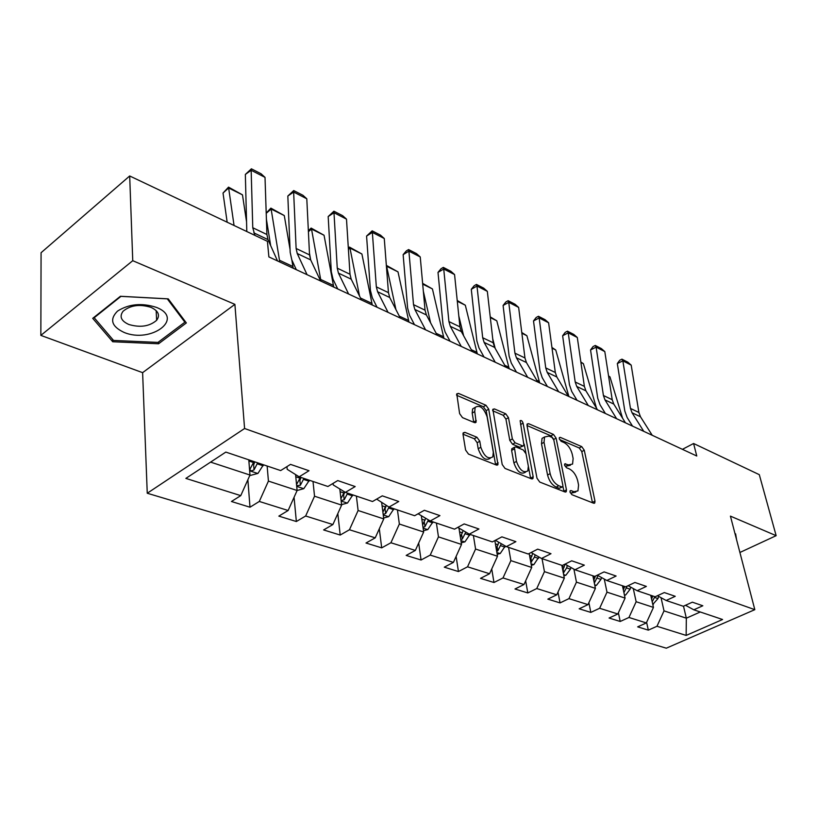 <?xml version="1.0" encoding="UTF-8"?>
<svg xmlns="http://www.w3.org/2000/svg" width="817" height="817" viewBox="0 0 817 817"><rect width="100%" height="100%" fill="white"/><g stroke="black" fill="none" stroke-linecap="round" stroke-linejoin="round"><path stroke-width="1.23" d="M570.021 492.069L571.89 494.683L593.581 503.201L594.776 502.976L594.98 501.107L584.278 450.238L581.724 446.613L560.319 437.371L559.39 437.555L559.277 438.719L561.105 441.303L563.924 442.508C567.978 444.744 570.756 448.666 572.257 454.272L573.125 458.511L572.574 464.076L568.458 464.873L564.721 463.893L564.598 465.118L566.447 467.712L569.275 468.876C573.36 471.062 576.159 475.014 577.69 480.733L578.579 485.053L577.956 490.905L573.912 491.711L571.063 490.588L570.164 490.772L570.021 492.069M464.934 432.367L463.208 432.826L463.035 434.46L465.588 450.044L468.509 454.099L496.399 465.047L497.982 464.648L488.729 409.154L485.941 405.252L458.511 393.406L456.764 393.845L459.614 413.616L462.504 417.63L474.452 422.603L476.117 422.195L474.748 411.574L475.157 407.397C479.732 404.578 483.715 407.714 487.116 416.813L493.305 452.261L492.794 456.856C488.147 459.603 484.154 456.407 480.815 447.256L479.793 441.241L476.924 437.248L464.934 432.367L463.004 433.51M234.898 304.353L132.752 260.694L129.689 175.972L41.075 252.719L40.85 335.389L142.618 372.654L147.254 493.243L244.579 428.506L234.898 304.353L142.618 372.654M739.906 552.476L776.15 535.676L730.429 516.13L754.816 609.666L244.579 428.506M776.15 535.676L759.299 474.667L693.592 443.498L682.43 449.33M129.689 175.972L267.414 241.311L268.885 256.916L696.768 456.009L693.592 443.498M536.994 478.221L539.741 482.061L564.956 491.967L566.263 491.691L566.457 489.853L556.101 438.126L553.477 434.419L528.619 423.686L527.169 423.992L527.016 425.616L536.994 478.221M531.53 478.844L505.029 468.437L502.2 464.495L492.855 409.286L494.438 408.919L505.723 413.79L508.47 417.64L512.361 438.933L515.118 442.794L522.512 445.857L523.983 445.531L520.143 420.694C521.266 420.071 522.237 420.888 523.074 423.135L533.164 476.709L532.97 478.507L531.53 478.844M147.254 493.243L666.304 648.187L754.816 609.666M249.992 507.214L259.306 501.454L288.135 510.502L278.842 516.119L296.357 521.522L305.65 515.997L332.887 524.555L323.624 529.937L340.199 535.053L349.451 529.753L375.228 537.841L366.006 543.019L381.702 547.86L390.914 542.764L415.342 550.433L406.172 555.417L421.061 560.013L430.222 555.1L453.415 562.382L444.295 567.172L458.439 571.543L467.538 566.814L489.577 573.728L480.519 578.354L493.979 582.511L503.006 577.946L523.983 584.523L514.996 588.996L527.813 592.948L536.769 588.546L556.755 594.817L547.839 599.127L560.053 602.905L568.949 598.636L588.005 604.621L579.161 608.798L590.824 612.403L599.637 608.277L617.836 613.986L609.073 618.03L620.215 621.471L628.957 617.478L646.349 622.932L637.658 626.853L648.32 630.142L656.98 626.271L686.147 635.422L722.575 619.5L693.796 609.809L702.824 605.765L692.367 602.18L683.308 606.265L666.131 600.485L675.25 596.308L664.303 592.56L655.142 596.778L637.168 590.722L646.37 586.412L634.901 582.47L625.659 586.841L606.806 580.489L616.11 576.026L604.08 571.9L594.745 576.424L574.964 569.755L584.349 565.139L571.716 560.809L562.3 565.487L541.518 558.481L550.985 553.701L537.698 549.147L528.201 553.997L506.346 546.624L515.884 541.661L501.904 536.861L492.324 541.906L469.305 534.144L478.925 528.987L464.168 523.932L454.528 529.161L430.242 520.98L439.934 515.619L424.36 510.278L414.648 515.721L388.994 507.081L398.747 501.495L382.285 495.848L372.511 501.526L345.377 492.375L355.181 486.554L337.738 480.57L327.923 486.493L299.165 476.811L309.01 470.725L290.515 464.383L280.66 470.572L225.819 452.087L185.868 478.405L240.76 495.633L231.446 501.495L249.992 507.214L247.868 479.753M295.58 474.565L297.112 490.496L268.425 481.09L267.139 466.017M286.941 466.619L287.196 469.326L299.165 476.811M268.425 481.09L259.306 501.454M296.714 486.35L303.781 488.689L297.112 490.496L288.135 510.502M339.811 488.975L341.629 505.1L314.535 496.215L313.013 481.479M333.06 483.398L333.234 484.941L345.377 492.375M314.535 496.215L305.65 515.997M341.629 505.1L332.887 524.555M381.672 502.669L383.755 518.918L358.101 510.502L356.396 496.093M376.657 499.116L388.994 507.081M358.101 510.502L349.451 529.753M383.755 518.918L375.228 537.841M421.327 515.701L423.666 532.01L399.35 524.034L397.46 509.931M399.35 524.034L390.914 542.764M423.666 532.01L415.342 550.433M430.242 520.98L418.11 513.781M458.97 528.109L461.523 544.439L438.453 536.871L436.411 523.064M438.453 536.871L430.222 555.1M461.523 544.439L453.415 562.382M469.305 534.144L457.775 527.404M494.847 540.578L497.502 556.234L475.576 549.044L473.4 535.523M475.576 549.044L467.538 566.814M497.502 556.234L489.577 573.728M506.346 546.624L495.378 540.292M529.191 553.487L531.724 567.468L510.87 560.625L508.562 547.38M510.87 560.625L503.006 577.946M531.724 567.468L523.983 584.523M541.518 558.481L531.081 552.527M561.851 565.333L564.322 578.16L544.449 571.645L542.039 558.654M544.449 571.645L536.769 588.546M564.322 578.16L556.755 594.817M574.964 569.755L565.017 564.139M592.856 575.781L595.409 588.363L576.455 582.143L573.902 569.153M576.455 582.143L568.949 598.636M595.409 588.363L588.005 604.621M606.806 580.489L597.319 575.178M622.452 585.758L625.087 598.095L606.99 592.151L604.274 579.069M606.99 592.151L599.637 608.277M625.087 598.095L617.836 613.986M637.168 590.722L628.099 585.687M650.74 595.297L653.447 607.399L636.147 601.721L633.277 588.567M636.147 601.721L628.957 617.478M653.447 607.399L646.349 622.932M666.131 600.485L657.46 595.705M683.512 606.173L686.331 618.183L664.017 610.871L661.024 597.666M664.017 610.871L656.98 626.271M700.271 611.984L686.331 618.183L686.147 635.422M693.796 609.809L685.504 605.274M132.752 260.694L40.85 335.389M210.592 462.116L249.982 475.034L248.787 459.828M249.982 475.034L240.76 495.633M646.615 622.36L648.32 630.142M618.387 612.781L620.215 621.471M588.883 602.691L590.824 612.403M558.001 592.07L560.053 602.905M525.658 580.846L527.813 592.948M491.732 568.979L493.979 582.511M456.111 556.397L458.439 571.543M418.682 543.039L421.061 560.013M379.302 528.803L381.702 547.86M337.819 513.597L340.199 535.053M294.059 497.298L296.357 521.522M736.587 539.751L735.617 533.838L735.045 533.838M92.719 318.344L112.726 341.751L158.569 343.773L186.347 322.94L168.231 298.859L120.416 296.275L92.719 318.344M158.498 342.017L158.569 343.773M112.664 339.402L112.726 341.751M570.184 492.62L571.338 493.08L575.75 492.069M570.389 465.271L565.926 466.252L564.802 465.792M592.478 502.772L581.786 451.597L579.233 447.982L559.533 439.515M553.415 438.872L550.964 435.829L526.996 425.524M563.944 491.568L562.913 486.329M561.82 486.942L562.75 486.748L562.882 485.461L553.824 439.985L551.975 437.381L548.963 436.084L544.561 436.983L544.03 442.334L550.137 473.625C551.669 479.497 554.549 483.531 558.767 485.727L561.82 486.942L559.247 488.311L562.229 487.014M544.5 437.064L542.028 438.402L541.497 443.754L544.03 442.334M559.247 488.311L556.193 487.116C551.965 484.92 549.095 480.886 547.564 475.024L541.497 443.754M492.682 410.767L503.19 415.281L505.723 413.79M523.166 445.99L519.949 447.308L512.555 444.254L509.798 440.404L505.927 419.121L503.19 415.281M524.208 444.131L525.964 453.506M528.425 466.66L530.57 478.129L533.164 476.709M516.477 461.411C519.643 470.132 523.431 473.298 527.823 470.909L528.344 466.17L526.025 453.813L523.278 449.973L515.884 446.93L514.373 447.277L516.477 461.411L513.883 462.861C517.038 471.583 520.827 474.738 525.229 472.338L525.576 472.144M512.657 448.247L511.799 448.737L511.616 450.433L514.199 448.972M513.883 462.861L511.616 450.433M490.241 458.306L490.18 458.337C485.523 461.094 481.53 457.908 478.2 448.768L477.189 442.753L474.32 438.77L462.994 434.184M475.137 407.407L472.604 408.929L472.185 413.106L474.748 411.574M473.727 422.307L472.185 413.106M495.602 464.74L486.176 410.665L483.388 406.764L456.611 395.254M652.783 604.427L657.981 598.595L658.594 596.328M608.542 375.912L609.952 376.851L622.574 418.192M652.18 601.751L654.866 596.686M652.752 595.971L651.588 599.075M609.952 376.851L608.583 376.177M643.765 431.345L632.031 412.759L630.458 408.439L622.85 360.848L617.325 363.565L624.821 411.074L627.17 417.548L632.532 426.117M652.232 435.287L640.477 416.772L638.894 412.473L631.194 365.117L622.85 360.848L621.951 359.163L627.783 362.166L631.194 365.117M617.325 363.565L619.746 360.246L621.951 359.163M123.97 332.376C151.186 343.865 185.142 318.436 156.323 307.355C141.77 302.709 128.831 303.955 117.525 311.103C109.345 319.355 111.49 326.443 123.97 332.376M128.851 324.492C140.238 327.811 149.491 326.422 156.619 320.325C160.326 315.229 158.437 310.899 150.961 307.345C139.707 303.914 130.414 305.211 123.091 311.236C119.18 316.536 121.1 320.958 128.851 324.492M121.018 296.357L167.301 298.859L184.877 322.194L157.977 342.405L113.543 340.434L94.19 317.731L121.018 296.305M184.805 320.887L184.877 322.194M94.18 317.18L94.19 317.731M624.484 595.287L625.659 594.99L630.111 589.22L630.683 587.127M580.846 361.992L583.399 363.698L596.533 408.224M623.922 592.621L627.16 586.136M624.648 586.504L623.33 589.874M583.399 363.698L580.918 362.472M594.878 585.728L596.451 585.34L600.975 579.416L601.496 577.517M551.945 347.46L555.744 350.003L568.887 396.5M594.337 583.072L598.054 575.587M595.379 576.108L593.765 580.274M555.744 350.003L552.037 348.165M616.631 418.723L604.968 399.881L603.416 395.499L596.114 347.133L590.548 349.952L597.738 398.226L600.046 404.793L605.377 413.484M625.454 422.828L613.771 404.068L612.209 399.707L604.805 351.596L596.114 347.133L595.276 345.458L601.353 348.583L604.805 351.596M590.548 349.952L593.05 346.582L595.276 345.458M588.291 405.528L576.731 386.451L575.199 381.999L568.234 332.846L562.637 335.756L569.48 384.827L571.747 391.496L577.037 400.299M597.503 409.817L585.912 390.822L584.38 386.39L577.302 337.492L568.234 332.846L567.468 331.171L573.8 334.429L577.302 337.492M562.637 335.756L565.231 332.345L567.468 331.171M563.863 575.74L565.875 575.229L570.47 569.163L570.94 567.478M521.777 332.509L526.894 335.716L539.7 382.928M563.342 573.054L566.651 567.876L567.335 565.446M565.047 564.149L562.801 570.215M526.894 335.716L521.869 333.224M531.326 565.272L533.838 564.629L538.903 556.99M490.231 316.873L496.787 320.805L509.216 368.743M492.733 338.82L495.204 348.43M530.836 562.515L534.502 557.061L535.125 554.835M532.735 553.466L530.315 559.696M496.787 320.805L490.323 317.599M497.175 554.304L500.229 553.518L505.274 546.011M457.224 300.503L465.322 305.221L477.322 353.904M458.797 315.913L463.637 335.797M496.695 551.434L497.808 550.791L501.332 543.734M498.819 542.284L496.225 548.667M465.322 305.221L457.295 301.248M558.675 391.752L547.227 372.419L545.736 367.905L539.149 317.925L533.511 320.948L539.976 370.826L542.192 377.607L547.421 386.523M568.315 396.235L556.826 376.984L555.315 372.491L548.605 322.776L539.149 317.925L538.444 316.271L545.062 319.672L548.605 322.776M533.511 320.948L536.197 317.476L538.444 316.271M527.7 377.342L516.385 357.754L514.924 353.158L508.756 302.341L503.088 305.476L509.134 356.202L511.299 363.085L516.467 372.113M537.78 382.029L526.424 362.523L524.953 357.958L518.642 307.417L508.756 302.341L508.143 300.697L515.057 304.251L518.642 307.417M503.088 305.476L505.876 301.953L508.143 300.697M495.255 362.248L484.113 342.405L482.694 337.738L476.985 286.052L471.286 289.31L476.862 340.893L478.966 347.879L484.052 357.029M505.825 367.16L494.622 347.399L493.182 342.762L487.33 291.352L476.985 286.052L476.464 284.428L483.695 288.146L487.33 291.352M471.286 289.31L474.177 285.725L476.464 284.428M461.258 346.428L450.3 326.32L448.921 321.581L443.733 269.007L438.004 272.388L443.059 324.87L445.091 331.968L450.096 341.23M472.328 351.576L461.309 331.559L459.92 326.851L454.558 274.553L443.733 269.007L443.304 267.394L450.882 271.285L454.558 274.553M438.004 272.388L441.017 268.752L443.304 267.394M425.565 329.823L414.832 309.449L413.514 304.649L408.898 251.146L403.138 254.659L407.622 308.06L409.572 315.27L414.474 324.655M437.197 335.225L426.392 314.943L425.044 310.164L420.244 256.957L408.898 251.146L408.571 249.553L416.507 253.627L420.244 256.957M403.138 254.659L406.274 250.962L408.571 249.553M388.065 312.37L377.597 291.74L376.331 286.859L372.358 232.406L366.578 236.072L370.418 290.413L372.286 297.735L377.056 307.243M400.289 318.058L389.729 297.511L388.453 292.649L384.266 238.513L372.358 232.406L372.154 230.843L380.477 235.122L384.266 238.513M366.578 236.072L372.154 230.843M348.614 294.018L338.442 273.123L337.258 268.16L333.979 212.726L328.179 216.556L331.324 271.877L333.081 279.312L337.717 288.942M361.482 300.002L351.208 279.189L349.993 274.257L346.49 219.14L333.979 212.726L333.908 211.205L342.66 215.698L346.49 219.14M328.179 216.556L333.908 211.205M307.059 274.675L297.235 253.515L296.122 248.48L293.64 192.046L287.829 196.029L290.178 252.361L291.822 259.918L296.295 269.671M320.621 280.987L310.685 259.908L309.541 254.904L306.794 198.786L293.64 192.046L293.712 190.555L302.913 195.273L306.794 198.786M287.829 196.029L293.712 190.555M254.904 235.378L252.77 227.739L251.156 170.263L245.345 174.44L246.805 231.538M277.525 260.94L267.976 239.606L266.914 234.51L265.014 177.371L251.156 170.263L251.401 168.813L261.083 173.786L265.014 177.371M245.345 174.44L251.401 168.813M461.268 542.794L464.924 541.845L469.989 534.379M422.624 283.356L432.428 288.932L443.948 338.371M423.349 291.291L430.59 322.838M460.798 539.751L462.31 539.006L465.813 532.102M463.178 530.56L460.38 537.096M432.428 288.932L422.695 284.112M423.472 530.703L427.802 529.579L432.949 521.889M386.339 265.362L398.002 271.877L408.97 322.092M398.002 271.877L386.615 266.24L395.928 309.572M386.38 265.842L386.421 266.403M423.002 527.425L424.973 526.608L428.435 519.908M425.677 518.274L422.655 524.933M383.633 517.998L388.718 516.65L393.947 508.746M348.328 248.031L349.472 247.091L361.911 254.005L372.276 305.027M361.911 254.005L349.972 248.092L359.531 296.04M349.472 247.091L349.972 248.092L348.41 249.379M383.173 514.383L385.655 513.556L389.055 507.102M386.288 505.447L385.052 508.92L385.655 513.556M386.155 505.366L382.887 512.147M341.577 504.61L347.501 503.027L352.821 494.888M308.356 230.7L311.144 228.086L324.053 235.255L333.734 287.094M324.053 235.255L311.522 229.056L320.969 281.15M311.144 228.086L311.522 229.056L308.397 231.691M310.664 259.877L309.449 253.096M341.118 500.535L344.182 499.79L347.654 493.151M344.764 492.008L343.64 495.041L344.182 499.79M344.447 491.814L340.903 498.676M303.781 488.689L309.388 480.253M266.199 213.094L270.876 208.131L284.285 215.565L290.045 249.359M291.863 260L293.201 268.231M284.285 215.565L271.121 209.04L279.761 261.981M270.876 208.131L271.121 209.04L266.209 213.329M270.662 245.611L266.403 219.222M296.653 485.727L300.38 485.237L303.924 478.415M301.013 477.424L299.9 480.396L300.38 485.237M300.462 477.24L296.571 484.522M249.726 475.596L257.958 473.411L263.452 464.771M242.475 194.855L228.607 187.992L223.021 193.037L228.525 187.134L242.475 194.855L246.56 221.826M228.525 187.134L234.05 225.482M227.167 222.214L223.021 193.037M254.005 461.585L250.012 469.111C250.043 470.97 251.381 471.215 254.046 469.857L257.672 462.82M254.792 461.85L253.648 464.904L254.046 469.857M571.338 493.08L573.912 491.711M564.567 464.291L565.63 463.709M565.926 466.252L568.458 464.873M559.236 437.973L560.319 437.371M579.233 447.982L581.724 446.613M581.786 451.597L584.278 450.238M592.427 502.435L594.98 501.107M570 491.15L571.063 490.588M526.965 424.636L528.619 423.686M550.964 435.829L553.477 434.419M553.681 439.475L556.101 438.126M563.883 491.221L566.457 489.853M547.564 475.024L550.137 473.625M556.193 487.116L558.767 485.727M492.651 409.981L494.438 408.919M505.927 419.121L508.47 417.64M509.798 440.404L512.361 438.933M512.555 444.254L515.118 442.794M519.949 447.308L522.512 445.857M520.552 424.585L523.074 423.135M474.32 438.77L476.924 437.248M477.189 442.753L479.793 441.241M478.2 448.768L480.815 447.256M473.707 422.113L476.28 420.592M456.58 394.58L458.511 393.406M483.388 406.764L485.941 405.252M486.176 410.665L488.729 409.154M495.551 464.373L498.176 462.902M652.691 604.029L653.426 604.263M654.652 597.472L657.981 598.595M650.945 596.226L652.538 596.767M632.031 412.759L640.477 416.772M630.458 408.439L638.894 412.473M624.351 594.653L625.495 595.031M626.629 588.046L630.111 589.22M622.656 586.708L624.423 587.311M594.694 584.86L596.287 585.381M597.329 578.191L600.975 579.416M593.05 576.751L595.021 577.415M568.53 395.03L567.233 394.427M593.939 579.978L594.541 582.909M604.968 399.881L613.771 404.068M603.416 395.499L612.209 399.707M576.731 386.451L585.912 390.822M575.199 381.999L584.38 386.39M563.638 574.586L565.711 575.27M566.651 567.876L570.47 569.163M562.045 566.324L564.23 567.059M539.363 381.427L536.718 380.201M563.199 569.561L563.812 572.707M531.07 563.822L533.664 564.68M534.502 557.061L538.495 558.409M529.539 555.397L531.959 556.214M508.879 367.221L504.773 365.301M530.989 558.614L531.601 562.014M496.869 552.517L500.055 553.569M500.76 545.715L504.957 547.124M495.419 543.918L498.094 544.816M477.005 352.362L471.297 349.696M497.185 547.114L497.808 550.791M547.227 372.419L556.826 376.984M545.736 367.905L555.315 372.491M516.385 357.754L526.424 362.523M514.924 353.158L524.953 357.958M484.113 342.405L494.622 347.399M482.694 337.738L493.182 342.762M450.3 326.32L461.309 331.559M448.921 321.581L459.92 326.851M414.832 309.449L426.392 314.943M413.514 304.649L425.044 310.164M377.597 291.74L389.729 297.511M376.331 286.859L388.453 292.649M338.442 273.123L351.208 279.189M337.258 268.16L349.993 274.257M297.235 253.515L310.685 259.908M296.122 248.48L309.541 254.904M253.801 232.855L267.976 239.606M252.77 227.739L266.914 234.51M460.931 540.64L464.75 541.896M465.322 533.797L469.734 535.278M459.562 531.857L462.514 532.858M443.641 336.798L436.176 333.326M461.687 535.002L462.31 539.006M423.104 528.129L427.618 529.62M428.037 521.256L432.683 522.819M421.827 519.163L425.085 520.266M408.684 320.499L399.299 316.128M424.35 522.237L424.973 526.608M383.244 514.955L388.524 516.701M388.769 508.051L393.671 509.696M382.07 505.794L385.665 507.01M372.011 303.403L360.522 298.042M341.179 501.046L347.307 503.078M347.358 494.122L352.525 495.858M340.117 491.691L344.08 493.019M333.489 285.439L320.724 279.485M303.628 479.416L309.081 481.244M295.795 476.781L300.156 478.241M292.976 266.546L279.547 260.286M249.645 470.796L257.753 473.472M257.355 463.852L263.135 465.792M248.879 461.002L253.689 462.616M594.133 503.313L594.776 502.976M565.527 492.079L566.263 491.691M542.028 438.402L544.561 436.983M511.799 448.737L514.373 447.277M532.143 478.966L532.97 478.507M472.604 408.929L475.157 407.397M475.157 422.767L476.117 422.195M497.032 465.179L497.982 464.648M156.18 310.613L156.619 320.325"/></g></svg>
